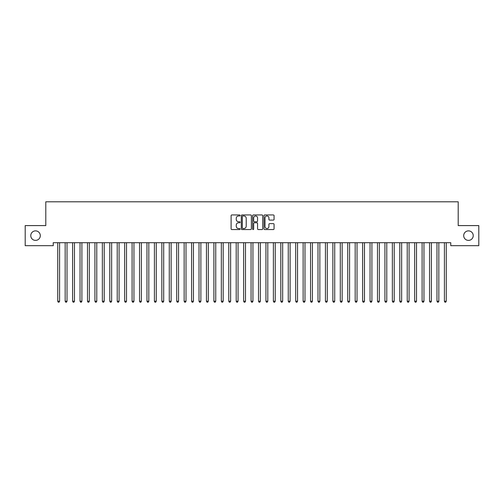 <?xml version="1.0" encoding="UTF-8"?>
<svg xmlns="http://www.w3.org/2000/svg" width="504" height="504" viewBox="0 0 504 504"><rect width="100%" height="100%" fill="white"/><g stroke="black" fill="none" stroke-linecap="round" stroke-linejoin="round"><path stroke-width="0.76" d="M240.106 215.46A0.51 0.51 0 0 0 239.589 214.95L231.834 214.95A0.731 0.731 0 0 0 231.109 215.681L231.109 228.816A0.731 0.731 0 0 0 231.834 229.547L239.589 229.547A0.51 0.51 0 0 0 240.106 229.037A0.51 0.51 0 0 0 239.589 228.526L238.587 228.526A2.337 2.337 0 0 1 236.25 226.189L236.25 225.093A2.337 2.337 0 0 1 238.587 222.762L239.589 222.762A0.51 0.51 0 0 0 240.106 222.251A0.51 0.51 0 0 0 239.589 221.735L238.587 221.735A2.337 2.337 0 0 1 236.25 219.404L236.25 218.308A2.337 2.337 0 0 1 238.587 215.97L239.589 215.97A0.51 0.51 0 0 0 240.106 215.46M463.705 235.633A4.756 4.756 0 0 0 468.462 240.395A4.756 4.756 0 0 0 473.224 235.633A4.756 4.756 0 0 0 468.462 230.876A4.756 4.756 0 0 0 463.705 235.633M30.776 235.633A4.756 4.756 0 0 0 35.538 240.395A4.756 4.756 0 0 0 40.295 235.633A4.756 4.756 0 0 0 35.538 230.876A4.756 4.756 0 0 0 30.776 235.633M273.332 220.097A0.731 0.731 0 0 0 274.063 219.366L274.063 215.681A0.731 0.731 0 0 0 273.332 214.95L264.72 214.95A0.731 0.731 0 0 0 263.989 215.681L263.989 228.816A0.731 0.731 0 0 0 264.72 229.547L273.332 229.547A0.731 0.731 0 0 0 274.063 228.816L274.063 224.362A0.731 0.731 0 0 0 273.332 223.637L269.646 223.637A0.731 0.731 0 0 0 268.916 224.362L268.916 226.573A1.953 1.953 0 0 1 266.962 228.526A1.953 1.953 0 0 1 265.01 226.573L265.01 217.923A1.953 1.953 0 0 1 266.962 215.97A1.953 1.953 0 0 1 268.916 217.923L268.916 219.366A0.731 0.731 0 0 0 269.646 220.097L273.332 220.097M450.765 242.695L53.235 242.695L53.235 245.675L25.2 245.675L25.2 225.597L45.801 225.597L45.801 201.802L458.199 201.802L458.199 225.597L478.8 225.597L478.8 245.675L450.765 245.675L450.765 242.695M251.364 215.681A0.731 0.731 0 0 0 250.633 214.95L242.021 214.95A0.731 0.731 0 0 0 241.29 215.681L241.29 228.816A0.731 0.731 0 0 0 242.021 229.547L250.633 229.547A0.731 0.731 0 0 0 251.364 228.816L251.364 215.681M253.367 214.95L261.979 214.95A0.731 0.731 0 0 1 262.71 215.681L262.71 228.816A0.731 0.731 0 0 1 261.979 229.547L258.294 229.547A0.731 0.731 0 0 1 257.563 228.816L257.563 223.486A0.731 0.731 0 0 0 256.838 222.762L254.388 222.762A0.731 0.731 0 0 0 253.663 223.486L253.663 229.037A0.51 0.51 0 0 1 253.147 229.547A0.51 0.51 0 0 1 252.636 229.037L252.636 215.681A0.731 0.731 0 0 1 253.367 214.95M242.821 215.97A0.51 0.51 0 0 0 242.311 216.481L242.311 228.016A0.51 0.51 0 0 0 242.821 228.526L243.879 228.526A2.337 2.337 0 0 0 246.217 226.189L246.217 218.308A2.337 2.337 0 0 0 243.879 215.97L242.821 215.97M257.563 217.961A1.953 1.953 0 0 0 255.61 216.008A1.953 1.953 0 0 0 253.663 217.961L253.663 221.01A0.731 0.731 0 0 0 254.388 221.735L256.838 221.735A0.731 0.731 0 0 0 257.563 221.01L257.563 217.961M57.632 242.695L57.676 242.808A0.743 0.743 -179.3 0 1 57.733 243.086L57.733 301.234L59.592 301.234L59.592 243.086A0.743 0.743 -179.3 0 1 59.648 242.808L59.693 242.695M59.592 301.234L59.031 302.198L58.288 302.198L57.733 301.234M65.073 242.695L65.117 242.808A0.743 0.743 -179.3 0 1 65.167 243.086L65.167 301.234L67.026 301.234L67.026 243.086A0.743 0.743 -179.3 0 1 67.082 242.808L67.126 242.695M67.026 301.234L66.471 302.198L65.728 302.198L65.167 301.234M72.507 242.695L72.551 242.808A0.743 0.743 -179.3 0 1 72.608 243.086L72.608 301.234L74.466 301.234L74.466 243.086A0.743 0.743 -179.3 0 1 74.516 242.808L74.56 242.695M74.466 301.234L73.905 302.198L73.162 302.198L72.608 301.234M79.941 242.695L79.985 242.808A0.743 0.743 -179.3 0 1 80.041 243.086L80.041 301.234L81.9 301.234L81.9 243.086A0.743 0.743 -179.3 0 1 81.957 242.808L82.001 242.695M81.9 301.234L81.339 302.198L80.596 302.198L80.041 301.234M87.381 242.695L87.425 242.808A0.743 0.743 -179.3 0 1 87.475 243.086L87.475 301.234L89.334 301.234L89.334 243.086A0.743 0.743 -179.3 0 1 89.391 242.808L89.435 242.695M89.334 301.234L88.78 302.198L88.036 302.198L87.475 301.234M94.815 242.695L94.859 242.808A0.743 0.743 -179.3 0 1 94.916 243.086L94.916 301.234L96.774 301.234L96.774 243.086A0.743 0.743 -179.3 0 1 96.825 242.808L96.869 242.695M96.774 301.234L96.214 302.198L95.47 302.198L94.916 301.234M102.249 242.695L102.293 242.808A0.743 0.743 -179.3 0 1 102.35 243.086L102.35 301.234L104.208 301.234L104.208 243.086A0.743 0.743 -179.3 0 1 104.265 242.808L104.303 242.695M104.208 301.234L103.648 302.198L102.904 302.198L102.35 301.234M109.689 242.695L109.733 242.808A0.743 0.743 -179.3 0 1 109.784 243.086L109.784 301.234L111.642 301.234L111.642 243.086A0.743 0.743 -179.3 0 1 111.699 242.808L111.743 242.695M111.642 301.234L111.088 302.198L110.345 302.198L109.784 301.234M117.123 242.695L117.167 242.808A0.743 0.743 -179.3 0 1 117.224 243.086L117.224 301.234L119.083 301.234L119.083 243.086A0.743 0.743 -179.3 0 1 119.133 242.808L119.177 242.695M119.083 301.234L118.522 302.198L117.778 302.198L117.224 301.234M124.557 242.695L124.601 242.808A0.743 0.743 -179.3 0 1 124.658 243.086L124.658 301.234L126.517 301.234L126.517 243.086A0.743 0.743 -179.3 0 1 126.573 242.808L126.611 242.695M126.517 301.234L125.956 302.198L125.213 302.198L124.658 301.234M131.998 242.695L132.042 242.808A0.743 0.743 -179.3 0 1 132.092 243.086L132.092 301.234L133.951 301.234L133.951 243.086A0.743 0.743 -179.3 0 1 134.007 242.808L134.051 242.695M133.951 301.234L133.396 302.198L132.653 302.198L132.092 301.234M139.432 242.695L139.476 242.808A0.743 0.743 -179.3 0 1 139.532 243.086L139.532 301.234L141.391 301.234L141.391 243.086A0.743 0.743 -179.3 0 1 141.441 242.808L141.485 242.695M141.391 301.234L140.83 302.198L140.087 302.198L139.532 301.234M146.866 242.695L146.91 242.808A0.743 0.743 -179.3 0 1 146.966 243.086L146.966 301.234L148.825 301.234L148.825 243.086A0.743 0.743 -179.3 0 1 148.875 242.808L148.919 242.695M148.825 301.234L148.264 302.198L147.521 302.198L146.966 301.234M154.306 242.695L154.35 242.808A0.743 0.743 -179.3 0 1 154.4 243.086L154.4 301.234L156.259 301.234L156.259 243.086A0.743 0.743 -179.3 0 1 156.316 242.808L156.36 242.695M156.259 301.234L155.704 302.198L154.961 302.198L154.4 301.234M161.74 242.695L161.784 242.808A0.743 0.743 -179.3 0 1 161.841 243.086L161.841 301.234L163.699 301.234L163.699 243.086A0.743 0.743 -179.3 0 1 163.75 242.808L163.794 242.695M163.699 301.234L163.138 302.198L162.395 302.198L161.841 301.234M169.174 242.695L169.218 242.808A0.743 0.743 -179.3 0 1 169.275 243.086L169.275 301.234L171.133 301.234L171.133 243.086A0.743 0.743 -179.3 0 1 171.184 242.808L171.228 242.695M171.133 301.234L170.572 302.198L169.829 302.198L169.275 301.234M176.614 242.695L176.658 242.808A0.743 0.743 -179.3 0 1 176.709 243.086L176.709 301.234L178.567 301.234L178.567 243.086A0.743 0.743 -179.3 0 1 178.624 242.808L178.668 242.695M178.567 301.234L178.013 302.198L177.269 302.198L176.709 301.234M184.048 242.695L184.092 242.808A0.743 0.743 -179.3 0 1 184.149 243.086L184.149 301.234L186.007 301.234L186.007 243.086A0.743 0.743 -179.3 0 1 186.058 242.808L186.102 242.695M186.007 301.234L185.447 302.198L184.703 302.198L184.149 301.234M191.482 242.695L191.526 242.808A0.743 0.743 -179.3 0 1 191.583 243.086L191.583 301.234L193.442 301.234L193.442 243.086A0.743 0.743 -179.3 0 1 193.492 242.808L193.536 242.695M193.442 301.234L192.881 302.198L192.137 302.198L191.583 301.234M198.923 242.695L198.967 242.808A0.743 0.743 -179.3 0 1 199.017 243.086L199.017 301.234L200.876 301.234L200.876 243.086A0.743 0.743 -179.3 0 1 200.932 242.808L200.976 242.695M200.876 301.234L200.321 302.198L199.578 302.198L199.017 301.234M206.357 242.695L206.401 242.808A0.743 0.743 -179.3 0 1 206.451 243.086L206.451 301.234L208.316 301.234L208.316 243.086A0.743 0.743 -179.3 0 1 208.366 242.808L208.41 242.695M208.316 301.234L207.755 302.198L207.012 302.198L206.451 301.234M213.791 242.695L213.835 242.808A0.743 0.743 -179.3 0 1 213.891 243.086L213.891 301.234L215.75 301.234L215.75 243.086A0.743 0.743 -179.3 0 1 215.8 242.808L215.844 242.695M215.75 301.234L215.189 302.198L214.446 302.198L213.891 301.234M221.231 242.695L221.275 242.808A0.743 0.743 -179.3 0 1 221.325 243.086L221.325 301.234L223.184 301.234L223.184 243.086A0.743 0.743 -179.3 0 1 223.241 242.808L223.285 242.695M223.184 301.234L222.629 302.198L221.886 302.198L221.325 301.234M228.665 242.695L228.709 242.808A0.743 0.743 -179.3 0 1 228.759 243.086L228.759 301.234L230.624 301.234L230.624 243.086A0.743 0.743 -179.3 0 1 230.674 242.808L230.719 242.695M230.624 301.234L230.063 302.198L229.32 302.198L228.759 301.234M236.099 242.695L236.143 242.808A0.743 0.743 -179.3 0 1 236.2 243.086L236.2 301.234L238.058 301.234L238.058 243.086A0.743 0.743 -179.3 0 1 238.108 242.808L238.153 242.695M238.058 301.234L237.497 302.198L236.754 302.198L236.2 301.234M243.539 242.695L243.583 242.808A0.743 0.743 -179.3 0 1 243.634 243.086L243.634 301.234L245.492 301.234L245.492 243.086A0.743 0.743 -179.3 0 1 245.549 242.808L245.593 242.695M245.492 301.234L244.938 302.198L244.194 302.198L243.634 301.234M250.973 242.695L251.017 242.808A0.743 0.743 -179.3 0 1 251.068 243.086L251.068 301.234L252.932 301.234L252.932 243.086A0.743 0.743 -179.3 0 1 252.983 242.808L253.027 242.695M252.932 301.234L252.372 302.198L251.628 302.198L251.068 301.234M258.407 242.695L258.451 242.808A0.743 0.743 -179.3 0 1 258.508 243.086L258.508 301.234L260.366 301.234L260.366 243.086A0.743 0.743 -179.3 0 1 260.417 242.808L260.461 242.695M260.366 301.234L259.806 302.198L259.062 302.198L258.508 301.234M265.847 242.695L265.892 242.808A0.743 0.743 -179.3 0 1 265.942 243.086L265.942 301.234L267.8 301.234L267.8 243.086A0.743 0.743 -179.3 0 1 267.857 242.808L267.901 242.695M267.8 301.234L267.246 302.198L266.503 302.198L265.942 301.234M273.281 242.695L273.326 242.808A0.743 0.743 -179.3 0 1 273.376 243.086L273.376 301.234L275.241 301.234L275.241 243.086A0.743 0.743 -179.3 0 1 275.291 242.808L275.335 242.695M275.241 301.234L274.68 302.198L273.937 302.198L273.376 301.234M280.715 242.695L280.76 242.808A0.743 0.743 -179.3 0 1 280.816 243.086L280.816 301.234L282.675 301.234L282.675 243.086A0.743 0.743 -179.3 0 1 282.725 242.808L282.769 242.695M282.675 301.234L282.114 302.198L281.371 302.198L280.816 301.234M288.156 242.695L288.2 242.808A0.743 0.743 -179.3 0 1 288.25 243.086L288.25 301.234L290.109 301.234L290.109 243.086A0.743 0.743 -179.3 0 1 290.165 242.808L290.209 242.695M290.109 301.234L289.554 302.198L288.811 302.198L288.25 301.234M295.59 242.695L295.634 242.808A0.743 0.743 -179.3 0 1 295.684 243.086L295.684 301.234L297.549 301.234L297.549 243.086A0.743 0.743 -179.3 0 1 297.599 242.808L297.644 242.695M297.549 301.234L296.988 302.198L296.245 302.198L295.684 301.234M303.024 242.695L303.068 242.808A0.743 0.743 -179.3 0 1 303.125 243.086L303.125 301.234L304.983 301.234L304.983 243.086A0.743 0.743 -179.3 0 1 305.033 242.808L305.077 242.695M304.983 301.234L304.422 302.198L303.679 302.198L303.125 301.234M310.464 242.695L310.508 242.808A0.743 0.743 -179.3 0 1 310.558 243.086L310.558 301.234L312.417 301.234L312.417 243.086A0.743 0.743 -179.3 0 1 312.474 242.808L312.518 242.695M312.417 301.234L311.863 302.198L311.119 302.198L310.558 301.234M317.898 242.695L317.942 242.808A0.743 0.743 -179.3 0 1 317.993 243.086L317.993 301.234L319.851 301.234L319.851 243.086A0.743 0.743 -179.3 0 1 319.908 242.808L319.952 242.695M319.851 301.234L319.297 302.198L318.553 302.198L317.993 301.234M325.332 242.695L325.376 242.808A0.743 0.743 -179.3 0 1 325.433 243.086L325.433 301.234L327.291 301.234L327.291 243.086A0.743 0.743 -179.3 0 1 327.342 242.808L327.386 242.695M327.291 301.234L326.731 302.198L325.987 302.198L325.433 301.234M332.772 242.695L332.816 242.808A0.743 0.743 -179.3 0 1 332.867 243.086L332.867 301.234L334.725 301.234L334.725 243.086A0.743 0.743 -179.3 0 1 334.782 242.808L334.826 242.695M334.725 301.234L334.171 302.198L333.428 302.198L332.867 301.234M340.206 242.695L340.25 242.808A0.743 0.743 -179.3 0 1 340.301 243.086L340.301 301.234L342.159 301.234L342.159 243.086A0.743 0.743 -179.3 0 1 342.216 242.808L342.26 242.695M342.159 301.234L341.605 302.198L340.861 302.198L340.301 301.234M347.64 242.695L347.684 242.808A0.743 0.743 -179.3 0 1 347.741 243.086L347.741 301.234L349.6 301.234L349.6 243.086A0.743 0.743 -179.3 0 1 349.65 242.808L349.694 242.695M349.6 301.234L349.039 302.198L348.296 302.198L347.741 301.234M355.081 242.695L355.125 242.808A0.743 0.743 -179.3 0 1 355.175 243.086L355.175 301.234L357.034 301.234L357.034 243.086A0.743 0.743 -179.3 0 1 357.09 242.808L357.134 242.695M357.034 301.234L356.479 302.198L355.736 302.198L355.175 301.234M362.515 242.695L362.559 242.808A0.743 0.743 -179.3 0 1 362.609 243.086L362.609 301.234L364.468 301.234L364.468 243.086A0.743 0.743 -179.3 0 1 364.524 242.808L364.568 242.695M364.468 301.234L363.913 302.198L363.17 302.198L362.609 301.234M369.949 242.695L369.993 242.808A0.743 0.743 -179.3 0 1 370.049 243.086L370.049 301.234L371.908 301.234L371.908 243.086A0.743 0.743 -179.3 0 1 371.958 242.808L372.002 242.695M371.908 301.234L371.347 302.198L370.604 302.198L370.049 301.234M377.389 242.695L377.427 242.808A0.743 0.743 -179.3 0 1 377.483 243.086L377.483 301.234L379.342 301.234L379.342 243.086A0.743 0.743 -179.3 0 1 379.399 242.808L379.443 242.695M379.342 301.234L378.788 302.198L378.044 302.198L377.483 301.234M384.823 242.695L384.867 242.808A0.743 0.743 -179.3 0 1 384.917 243.086L384.917 301.234L386.776 301.234L386.776 243.086A0.743 0.743 -179.3 0 1 386.833 242.808L386.877 242.695M386.776 301.234L386.221 302.198L385.478 302.198L384.917 301.234M392.257 242.695L392.301 242.808A0.743 0.743 -179.3 0 1 392.358 243.086L392.358 301.234L394.216 301.234L394.216 243.086A0.743 0.743 -179.3 0 1 394.267 242.808L394.311 242.695M394.216 301.234L393.656 302.198L392.912 302.198L392.358 301.234M399.697 242.695L399.735 242.808A0.743 0.743 -179.3 0 1 399.792 243.086L399.792 301.234L401.65 301.234L401.65 243.086A0.743 0.743 -179.3 0 1 401.707 242.808L401.751 242.695M401.65 301.234L401.096 302.198L400.352 302.198L399.792 301.234M407.131 242.695L407.175 242.808A0.743 0.743 -179.3 0 1 407.226 243.086L407.226 301.234L409.084 301.234L409.084 243.086A0.743 0.743 -179.3 0 1 409.141 242.808L409.185 242.695M409.084 301.234L408.53 302.198L407.786 302.198L407.226 301.234M414.565 242.695L414.609 242.808A0.743 0.743 -179.3 0 1 414.666 243.086L414.666 301.234L416.524 301.234L416.524 243.086A0.743 0.743 -179.3 0 1 416.575 242.808L416.619 242.695M416.524 301.234L415.964 302.198L415.22 302.198L414.666 301.234M421.999 242.695L422.043 242.808A0.743 0.743 -179.3 0 1 422.1 243.086L422.1 301.234L423.959 301.234L423.959 243.086A0.743 0.743 -179.3 0 1 424.015 242.808L424.059 242.695M423.959 301.234L423.404 302.198L422.661 302.198L422.1 301.234M429.44 242.695L429.484 242.808A0.743 0.743 -179.3 0 1 429.534 243.086L429.534 301.234L431.392 301.234L431.392 243.086A0.743 0.743 -179.3 0 1 431.449 242.808L431.493 242.695M431.392 301.234L430.838 302.198L430.095 302.198L429.534 301.234M436.874 242.695L436.918 242.808A0.743 0.743 -179.3 0 1 436.974 243.086L436.974 301.234L438.833 301.234L438.833 243.086A0.743 0.743 -179.3 0 1 438.883 242.808L438.927 242.695M438.833 301.234L438.272 302.198L437.529 302.198L436.974 301.234M444.308 242.695L444.352 242.808A0.743 0.743 -179.3 0 1 444.408 243.086L444.408 301.234L446.267 301.234L446.267 243.086A0.743 0.743 -179.3 0 1 446.324 242.808L446.368 242.695M446.267 301.234L445.712 302.198L444.969 302.198L444.408 301.234"/></g></svg>
